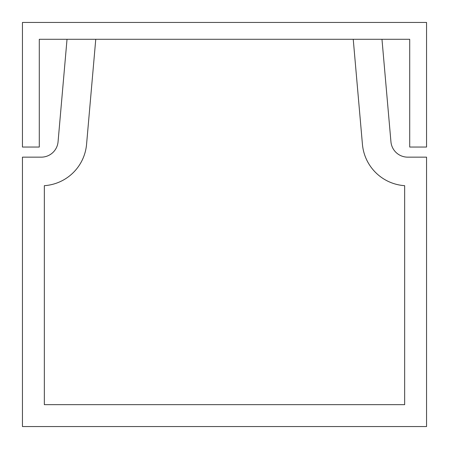 <?xml version="1.0" encoding="UTF-8"?>
<svg xmlns="http://www.w3.org/2000/svg" width="449" height="449" viewBox="0 0 449 449"><rect width="100%" height="100%" fill="white"/><g stroke="black" fill="none" stroke-linecap="round" stroke-linejoin="round"><path stroke-width="0.67" d="M67.024 39.288L95.76 39.288L86.573 144.275A45.461 45.461 0 0 1 44.339 185.673L44.339 404.661L404.661 404.661L404.661 185.673A45.461 45.461 0 0 1 362.427 144.275L353.24 39.288L381.976 39.288L390.939 141.777A16.838 16.838 0 0 0 407.714 157.15L426.55 157.15L426.55 426.55L22.45 426.55L22.45 157.15L41.286 157.15A16.838 16.838 0 0 0 58.061 141.777L67.024 39.288M409.713 39.288L409.713 147.048L426.55 147.048L426.55 22.45L22.45 22.45L22.45 147.048L39.288 147.048L39.288 39.288L409.713 39.288"/></g></svg>
